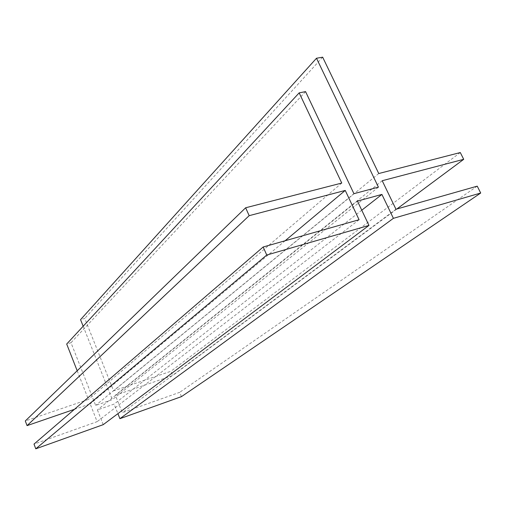 <?xml version="1.0" encoding="UTF-8"?>
<svg xmlns="http://www.w3.org/2000/svg" width="506" height="506" viewBox="0 0 506 506"><rect width="100%" height="100%" fill="white"/><g stroke="black" fill="none" stroke-linecap="round" stroke-linejoin="round"><path stroke-width="0.38" stroke-dasharray="2.53 1.9" d="M103.211 424.667L97.411 409.917L114.109 404.092L117.904 413.649M357.432 201.078L97.411 409.917M361.758 210.205L114.109 404.092M181.452 396.628L179.674 392.333L122.319 412.713L115.355 395.243L172.723 375.503L170.958 371.24L113.597 390.822L84.742 318.419L80.549 319.659M477.234 186.157L179.674 392.333M395.964 209.25L122.319 412.713M382.213 180.724L115.355 395.243M396.824 209.01L172.723 375.503M460.296 152.546L170.958 371.24M378.747 173.533L113.597 390.822M322.657 57.178L84.742 318.419M83.161 326.231L112.338 399.645L95.647 405.42L70.992 342.707L66.697 344.023M378.425 187.157L112.338 399.645M353.928 193.684L95.647 405.42M305.567 91.624L70.992 342.707M77.184 370.765L88.417 399.417L25.3 420.96M341.752 183.052L88.417 399.417M74.439 409.322L90.176 403.908L97.139 421.662L34.003 444.104M285.112 240.761L90.176 403.908M359.077 219.737L97.139 421.662"/><path stroke-width="0.76" d="M35.781 448.822L103.211 424.667L368.969 225.417L266.757 255.037L35.781 448.822L34.003 444.104L263.164 246.998L359.077 219.737L345.244 190.433L285.112 240.761M368.969 225.417L357.432 201.078L381.916 194.424L361.758 210.205M117.904 413.649L119.903 418.683L181.452 396.628L480.7 193.033L393.402 218.333L119.903 418.683M393.402 218.333L381.916 194.424M480.7 193.033L477.234 186.157L395.964 209.25L382.213 180.724L463.711 159.314L396.824 209.01M463.711 159.314L460.296 152.546L378.747 173.533L322.657 57.178L316.497 58.247L80.549 319.659L83.161 326.231M345.244 190.433L249.167 215.67L245.644 207.783L341.752 183.052L299.172 92.864L305.567 91.624L353.928 193.684L378.425 187.157L316.497 58.247M299.172 92.864L66.697 344.023L77.184 370.765M245.644 207.783L25.3 420.96L27.058 425.628L74.439 409.322M249.167 215.67L27.058 425.628M266.757 255.037L263.164 246.998"/></g></svg>
